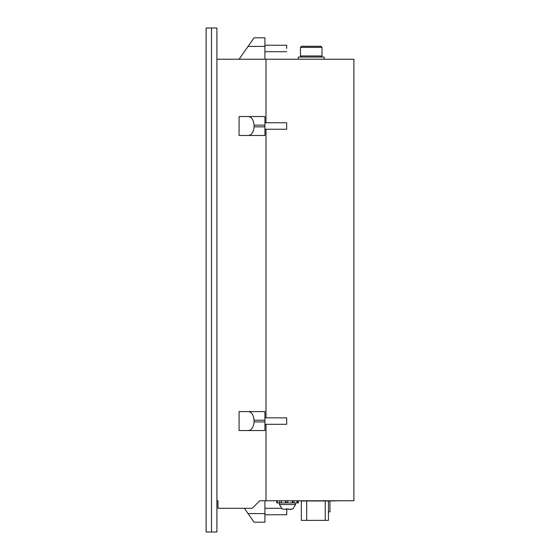 <?xml version="1.0" encoding="UTF-8"?>
<svg xmlns="http://www.w3.org/2000/svg" width="560" height="560" viewBox="0 0 560 560"><rect width="100%" height="100%" fill="white"/><g stroke="black" fill="none" stroke-linecap="round" stroke-linejoin="round"><path stroke-width="0.84" d="M211.505 28L216.895 28L216.895 532L206.122 532L206.122 28L211.505 28L211.505 532M216.895 500.766L217.966 500.766L217.966 508.305L252.217 508.305L259.756 500.766L353.878 500.766L353.878 59.234L266 59.234L266 122.766L266 59.234L216.895 59.234M266 129.234L266 417.844L266 129.234M266 424.305L266 500.766L266 424.305M328.461 511.84L329.966 511.84L329.966 500.983L329.966 511.84M340.305 500.766L328.461 500.983L328.461 520.366L325.234 520.366L325.234 500.983L306.705 500.983L328.461 500.983M297.024 500.766L297.024 502.922L292.215 502.922L292.215 500.766M281.351 500.766L281.351 502.922L292.215 502.922M281.351 502.922L276.766 502.922L276.766 500.766M298.305 500.766L298.305 502.922L297.024 502.922M279.755 500.766L279.461 504.539L295.589 504.539M294.049 500.766L294.049 502.922M292.705 500.766L292.705 502.922M287.763 502.922L287.763 500.766M287.665 502.922L287.665 500.766M286.055 500.766L286.055 502.922M285.621 502.922L285.621 500.766M281.393 502.922L281.393 500.766M277.368 500.766L277.368 502.922M276.864 500.766L276.864 502.922M297.85 500.766L297.85 502.922M295.617 502.922L295.617 504.539L292.922 508.879L290.493 509.383L288.372 509.383L288.197 508.879L284.417 509.383L282.156 508.879L279.461 504.539M288.82 509.383L292.88 508.879M264.922 514.766L286.678 514.766L286.881 508.879M286.258 509.383L286.251 508.879L286.223 509.383M306.705 500.766L306.705 520.366L325.234 520.366M324.156 59.234L324.156 57.057L298.305 57.057L298.305 59.234M311.234 55.979L322 55.979L322 47.362L300.461 47.362L300.461 55.979L311.234 55.979M322 47.362L320.922 46.284L301.539 46.284L300.461 47.362M259.756 500.766L264.922 500.766L264.922 522.2L254.086 522.2L244.356 508.305M254.086 522.2L248.052 513.583L264.922 513.583M286.678 48.461C286.678 52.626 286.678 52.626 286.678 48.461C286.678 52.626 286.678 52.626 286.678 48.461L286.678 45.234L264.922 45.234M264.922 59.234L264.922 37.8L254.086 37.8L239.078 59.234M254.086 37.8L248.052 46.417L264.922 46.417M264.922 417.844L286.678 417.844L286.678 424.305L264.922 424.305M264.922 421.939L254.086 421.939C253.463 427.546 251.454 430.416 248.052 430.556L264.922 430.556L264.922 420.217L254.086 420.217C253.463 414.61 251.454 411.74 248.052 411.6L264.922 411.6L264.922 420.217M254.086 421.939L254.086 420.217M248.052 411.6L239.078 411.6L239.078 430.556L248.052 430.556M264.922 122.766L286.678 122.766L286.678 129.234L264.922 129.234M264.922 126.861L254.086 126.861C253.463 132.468 251.454 135.338 248.052 135.478L264.922 135.478L264.922 125.139L254.086 125.139C253.463 119.532 251.454 116.662 248.052 116.522L264.922 116.522L264.922 125.139M254.086 126.861L254.086 125.139M248.052 116.522L239.078 116.522L239.078 135.478L248.052 135.478M306.705 520.366L301.322 520.366L301.322 500.983L306.705 500.983M286.678 509.383L286.678 508.879M320.922 57.057L322 55.979M301.539 57.057L300.461 55.979M264.922 508.305L281.26 508.305M264.922 51.695L286.678 51.695"/></g></svg>
